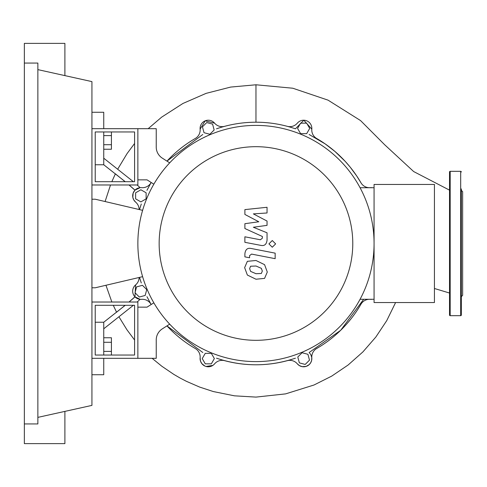<?xml version="1.0" encoding="UTF-8"?>
<svg xmlns="http://www.w3.org/2000/svg" width="487" height="487" viewBox="0 0 487 487"><rect width="100%" height="100%" fill="white"/><g stroke="black" fill="none" stroke-linecap="round" stroke-linejoin="round"><path stroke-width="0.73" d="M95.215 305.306L134.582 305.306L134.582 355.041L95.215 355.041L95.215 305.306M91.933 302.025L137.864 302.025L137.864 358.322L91.933 358.322M142.612 276.665L95.215 287.787L91.933 287.787M91.933 199.213L95.215 199.213L142.612 210.335M305.203 364.44L299.353 362.87L297.782 357.02L302.068 352.728L307.924 354.299L309.488 360.155L305.203 364.44M306.67 123.162L309.695 128.416L306.67 133.663L300.607 133.663L297.575 128.416L300.607 123.162L306.67 123.162M206.725 122.56L212.582 124.13L214.152 129.98L209.867 134.272L204.01 132.701L202.44 126.845L206.725 122.56M135.63 192.797L140.883 189.772L146.13 192.797L146.13 198.86L140.883 201.892L135.63 198.86L135.63 192.797M135.027 292.742L136.597 286.886L142.447 285.315L146.733 289.601L145.169 295.457L139.312 297.027L135.027 292.742M205.264 363.838L202.233 358.584L205.264 353.337L211.328 353.337L214.359 358.584L211.328 363.838L205.264 363.838M139.124 209.513A9.843 9.843 0 0 0 135.611 202.111A8.2 8.2 0 0 1 141.595 187.659A9.843 9.843 0 0 0 150.97 182.783A121.287 121.287 0 0 1 151.153 182.473L146.958 190.326M202.787 134.491L166.962 161.112A121.287 121.287 0 0 1 195.25 138.503A9.843 9.843 0 0 0 200.127 129.128A8.2 8.2 0 0 1 214.578 123.144A9.843 9.843 0 0 0 224.659 126.322A121.287 121.287 0 0 1 287.275 126.322A9.843 9.843 0 0 0 297.356 123.144A8.2 8.2 0 0 1 311.808 129.128A9.843 9.843 0 0 0 316.684 138.503A121.287 121.287 0 0 1 360.958 182.783A9.843 9.843 0 0 0 370.339 187.659A8.2 8.2 0 0 1 372.33 187.726M146.958 296.674L151.153 304.527A121.287 121.287 0 0 1 150.97 304.217A9.843 9.843 0 0 0 141.595 299.341A8.2 8.2 0 0 1 135.611 284.889A9.843 9.843 0 0 0 139.124 277.487M370.327 299.341L372.33 299.274A8.2 8.2 0 0 1 370.339 299.341A9.843 9.843 0 0 0 360.958 304.217A121.287 121.287 0 0 1 316.684 348.497A9.843 9.843 0 0 0 311.808 357.872A8.2 8.2 0 0 1 297.356 363.856A9.843 9.843 0 0 0 287.275 360.678A121.287 121.287 0 0 1 224.659 360.678A9.843 9.843 0 0 0 214.578 363.856A8.2 8.2 0 0 1 200.127 357.872A9.843 9.843 0 0 0 195.25 348.497A121.287 121.287 0 0 1 166.962 325.888L202.787 352.509M159.152 243.5A96.816 96.816 0 0 0 255.967 340.316A96.816 96.816 0 0 0 352.777 243.5A96.816 96.816 0 0 0 255.967 146.684A96.816 96.816 0 0 0 159.152 243.5M137.864 243.5A118.104 118.104 0 0 0 255.967 361.604A118.104 118.104 0 0 0 374.071 243.5L374.071 302.555L434.434 302.555L434.434 184.445L374.071 184.445L374.071 243.5A118.104 118.104 0 0 0 255.967 125.396A118.104 118.104 0 0 0 137.864 243.5M360.076 187.726L374.071 187.726M360.076 299.274L374.071 299.274M162.299 328.865A13.125 13.125 0 0 0 156.236 339.926A13.125 13.125 0 0 1 162.299 328.865L169.689 324.147M153.837 302.811L147.05 307.145L137.864 307.145L137.864 358.322L156.236 358.322L156.236 339.926M153.837 184.189L147.05 179.855L137.864 179.855L137.864 128.678L156.236 128.678L156.236 147.074A13.125 13.125 0 0 0 162.299 158.135L169.689 162.853M156.236 147.074A13.125 13.125 0 0 0 162.299 158.135M261.342 273.469L262.323 271.07L261.342 268.331L255.985 266.012L250.592 266.237L249.612 268.599L250.592 271.381L255.985 273.706L261.342 273.469M264.575 264.666L255.985 260.49L247.359 261.318L244.638 267.631L247.359 275.045L255.985 279.228L264.575 278.387L267.296 272.032L264.575 264.666M275.155 253.149L251.225 248.498C247.542 247.664 245.436 249.405 244.894 253.727L244.894 256.868L249.569 257.775L249.569 255.657L251.566 254.086L275.155 258.67L275.155 253.149M268.927 243.877L272.282 247.226L275.63 243.877L272.282 240.523L268.927 243.877M244.894 214.438L258.792 221.768L244.894 223.697L244.894 228.531L262.365 236.481L262.371 238.198L260.381 239.774L244.882 236.798L244.882 242.319L260.74 245.357C264.429 246.178 266.535 244.425 267.053 240.103L267.04 232.786L253.356 227.252L267.04 225.365L267.04 221.049L253.356 213.884L267.04 212.977L267.04 207.279L244.894 209.611L244.894 214.438M95.215 181.694L134.582 181.694L134.582 131.959L95.215 131.959L95.215 181.694M91.933 184.975L137.864 184.975L137.864 128.678L91.933 128.678M103.743 149.247L111.42 149.247L111.42 131.959M103.743 144.706L111.42 144.706M103.743 135.611L111.42 135.611M103.743 342.294L111.42 342.294L111.42 337.753L103.743 337.753M111.42 355.041L111.42 342.294M103.743 351.389L111.42 351.389M309.142 134.491L325.158 143.884L334.91 151.42L345.24 161.398L350.232 167.181L356.715 175.971L360.97 182.795M216.49 128.818C229.28 124.428 242.441 122.231 255.967 122.213C269.494 122.231 282.649 124.428 295.445 128.818L303.803 120.216L311.808 129.128M224.659 126.322A121.287 121.287 0 0 1 287.275 126.322M200.127 129.128L205.179 120.831L214.584 123.15M140.968 187.629L141.595 187.659M135.611 202.111L133.718 199.822L132.829 197.375L133.128 193.15L134.99 190.125L140.104 187.665M363.667 299.274L340.699 330.283L309.142 352.509L310.73 354.463L311.759 357.452L311.631 360.429L310.621 362.882L309.178 364.629L306.146 366.394L302.19 366.656L299.377 365.591L297.35 363.856M360.958 304.217A121.287 121.287 0 0 1 316.684 348.497M295.445 358.182C269.128 366.979 242.806 366.979 216.49 358.182M141.285 282.977L139.513 277.395M139.513 209.605L141.285 204.023M200.127 357.872A8.2 8.2 0 0 0 214.578 363.856L213.817 364.647M212.868 365.396L206.007 366.461M204.911 366.06L201.819 363.619L200.486 361.086L200.127 357.866M135.611 284.889A8.2 8.2 0 0 0 141.595 299.341L140.153 299.341L134.942 296.827L135.617 284.877M140.079 299.335L137.127 302.025M103.743 355.041L103.743 328.798L133.371 305.306M103.743 328.798L103.743 322.236L125.25 305.306M129.11 302.025L134.99 296.875M113.282 305.306L116.57 312.234L125.11 305.306M128.982 302.025L134.942 296.827M95.215 322.236L103.743 322.236L116.527 312.143M134.948 190.167L129 184.975M125.129 181.694L115.382 173.81L111.84 181.694M111.864 302.025L105.953 285.266M105.095 201.527L110.519 184.975M148.176 128.678L161.672 117.13L182.923 103.469L206.123 93.358L230.68 87.07L255.967 84.781L255.967 122.213M117.854 168.91L127.083 153.575L134.582 143.482M395.59 302.555L386.745 320.629L375.842 337.034L362.894 351.918L348.102 365.019L331.714 376.11L314.005 385.004L285.607 393.88L255.967 397.1L234.46 395.828L213.318 391.554L199.621 387.068L186.399 381.315L179.995 377.985L173.756 374.351L161.806 366.224L152.127 358.322M134.582 340.011L126.918 329.736L119.26 317.305M134.99 190.125L129.11 184.975M125.25 181.694L103.743 164.764L103.743 131.959M115.34 173.896L103.743 164.764L95.215 164.764M140.153 187.659L137.127 184.975M133.371 181.694L103.743 158.202M449.525 190.143L413.67 171.558L384.712 144.791L360.538 120.557L328.037 100.145L292.79 88.226L255.967 84.781M91.933 374.728L103.743 374.728L103.743 358.322M103.743 128.678L103.743 112.272L91.933 112.272M449.525 315.022A0.657 0.657 0 0 0 450.183 315.673L450.183 171.327A0.657 0.657 0 0 0 449.525 171.978L449.525 315.022M461.335 171.978A0.657 0.657 0 0 0 460.684 171.327L460.684 315.673A0.657 0.657 0 0 0 461.335 315.022L461.335 188.944M461.335 303.961L461.335 315.022M461.335 296.65L462.65 295.335L462.65 191.665L461.335 190.35M461.335 272.002L461.335 260.192L461.335 272.002M461.335 243.5L461.335 226.808M37.864 69.623L91.933 81.609L91.933 405.391L37.864 417.377M24.35 63.06L37.864 63.06L37.864 423.94L24.35 423.94L24.35 43.38L64.899 43.38L64.899 75.619M64.899 411.381L64.899 443.62L24.35 443.62L24.35 423.94M434.434 288.493L449.525 293.028M460.684 315.673L450.183 315.673M460.684 171.327L450.183 171.327"/></g></svg>
